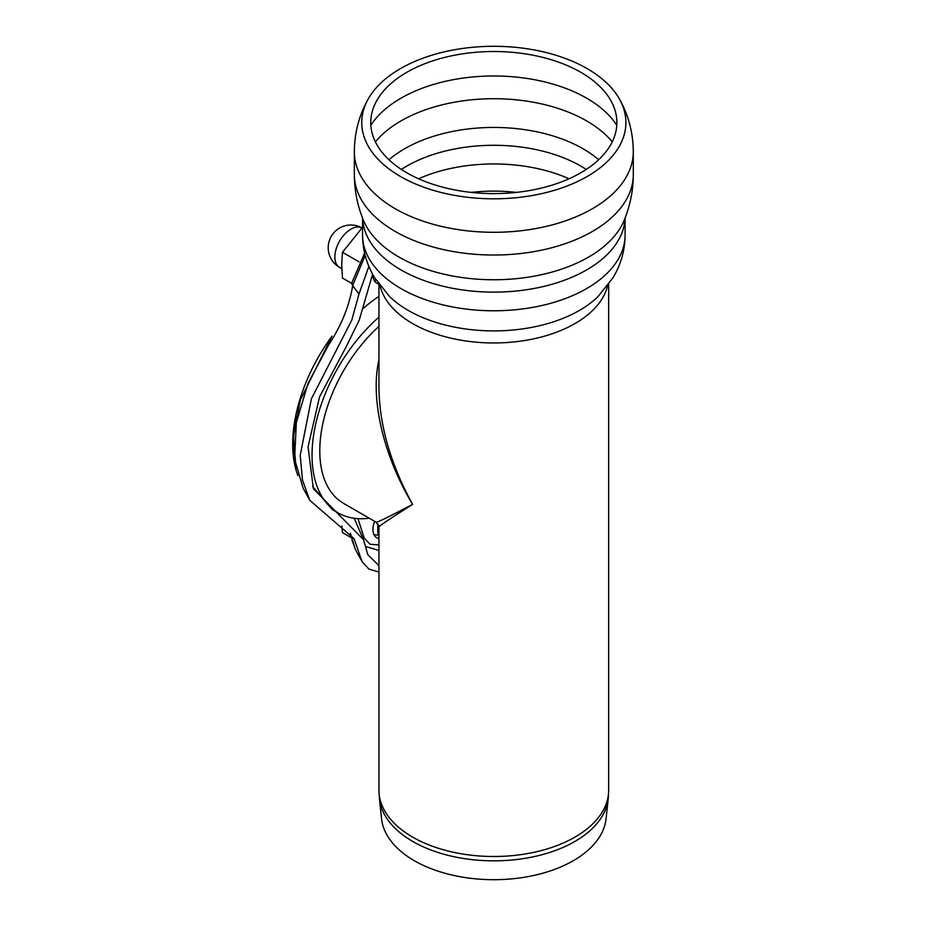 <?xml version="1.0" encoding="UTF-8"?>
<svg xmlns="http://www.w3.org/2000/svg" width="926" height="926" viewBox="0 0 926 926"><rect width="100%" height="100%" fill="white"/><g stroke="black" fill="none" stroke-linecap="round" stroke-linejoin="round"><path stroke-width="1.39" d="M608.671 284.247L608.671 790.191A114.859 66.313 180 0 1 575.034 837.081A114.859 66.313 180 0 1 449.862 851.457A114.859 66.313 180 0 1 378.954 790.191L378.954 526.963C379.463 525.794 390.679 518.271 412.602 504.392C390.679 464.366 379.463 425.578 378.954 388.017L378.954 284.247M608.22 798.768L606.067 818.781A112.463 64.936 180 0 1 493.813 879.7A112.463 64.936 180 0 1 381.558 818.781L379.417 798.768A114.616 66.174 -0 0 0 453.254 856.562A114.616 66.174 -0 0 0 574.861 841.468A114.616 66.174 -0 0 0 608.22 798.768L608.671 790.191M378.954 359.577C370.018 398.597 383.214 455.395 412.602 504.392C389.615 516.43 377.495 522.38 376.222 522.229L343.569 503.374A114.859 66.313 -60 0 1 378.954 326.369M400.426 176.472A132.082 76.256 180 0 1 368.05 99.267A132.082 76.256 180 0 1 493.79 46.3A132.082 76.256 180 0 1 619.563 99.244A132.082 76.256 180 0 1 562.638 187.642A132.082 76.256 180 0 1 400.426 176.472M406.803 172.792A123.054 71.047 180 0 1 378.213 98.202A123.054 71.047 180 0 1 493.79 51.509A123.054 71.047 180 0 1 609.401 98.168A123.054 71.047 180 0 1 559.999 182.445A123.054 71.047 180 0 1 406.803 172.792M373.884 534.452A16.413 9.468 120 0 0 378.294 534.788M378.097 524.035A10.938 6.32 120 0 0 377.785 526.72L377.785 531.188A16.413 9.468 120 0 0 378.954 536.362M378.722 525.389A16.413 9.468 120 0 0 377.785 531.188M373.884 279.895A16.413 9.468 120 0 0 376.338 280.439M312.537 486.439L332.179 509.439L338.094 512.854A125.797 72.633 -60 0 1 315.21 426.284A125.797 72.633 -60 0 1 378.954 317.12M378.954 296.332A125.797 72.633 120 0 0 363.073 308.543M369.219 518.19A125.797 72.633 -60 0 1 338.094 512.854M296.042 468.417L293.473 436.493L300.371 399.939L332.017 336.161A125.797 72.633 -60 0 0 297.871 475.628M296.216 416.249L294.121 429.71L293.334 443.739L295.058 462.78M351.822 538.018L342.47 532.612L341.891 525.98M352.933 284.097L342.47 278.066L341.671 264.709L342.47 252.277L361.811 228.224L362.552 228.641M358.964 261.803L342.47 252.277M378.954 544.905L370.006 544.245L364.126 537.913L357.992 518.653M354.207 518.282L363.548 539.754L313.393 488.743L308.045 446.841L319.574 396.779L345.768 347.551L359.23 320.153L372.599 274.154M365.701 546.537L378.954 550.438M378.954 538.423A17.779 10.267 -60 0 1 376.639 537.647A17.779 10.267 -60 0 1 374.625 521.315M374.22 535.124A17.779 10.267 120 0 0 375.771 534.962M374.22 280.578A17.779 10.267 120 0 0 375.771 280.404M378.641 283.819A17.779 10.267 -60 0 1 376.639 283.09A17.779 10.267 -60 0 1 372.958 274.825M351.88 282.661A13.67 6.181 9 0 0 351.857 282.766A13.67 6.181 9 0 0 352.69 285.509L365.157 255.344M378.954 572.036L368.907 569.096L362.054 561.619L354.033 538.631L309.782 500.283L303.091 488.118L294.595 459.018L296.343 422.592L308.115 383.156L328.545 345.062C341.277 325.755 349.334 305.916 352.679 285.555L352.69 285.509M351.938 539.835L355.387 549.5L350.329 533.133M309.782 500.283L302.466 480.062L300.221 455.303L311.344 398.909L351.741 320.234L358.975 294.074L368.872 266.364M378.954 565.624L367.819 554.709L363.548 539.754M607.606 285.694A114.859 66.313 180 0 1 530.413 339.506A114.859 66.313 180 0 1 412.602 323.544A114.859 66.313 180 0 1 380.03 285.694M619.587 99.267C628.604 115.565 633.176 133.078 633.291 151.771A139.479 80.527 180 0 1 547.185 226.164A139.479 80.527 180 0 1 395.194 208.709A139.479 80.527 180 0 1 354.345 151.771C354.45 133.078 359.022 115.565 368.05 99.267M633.291 151.771L633.291 174.505A139.467 80.527 180 0 1 547.185 248.897A139.467 80.527 180 0 1 395.194 231.442A139.467 80.527 180 0 1 354.345 174.505L354.345 151.771M633.291 174.505C633.257 190.397 630.201 205.688 624.147 220.376L624.159 220.365A134.004 77.367 180 0 1 530.262 276.839A134.004 77.367 180 0 1 399.06 257.104A134.004 77.367 180 0 1 363.478 220.376C357.424 205.688 354.38 190.397 354.345 174.505M625.05 218.142A131.272 75.793 180 0 1 542.601 286.701A131.272 75.793 180 0 1 400.993 269.929A131.272 75.793 180 0 1 362.587 218.142M625.085 218.05L625.085 234.996A131.272 75.793 180 0 1 544.048 305.013A131.272 75.793 180 0 1 400.993 288.588A131.272 75.793 180 0 1 362.552 234.996L362.552 218.05M598.196 296.378L598.103 296.482A121.017 69.867 180 0 1 408.25 310.43A121.017 69.867 180 0 1 389.533 296.482L374.671 277.788C366.731 264.674 362.691 250.414 362.552 234.996M471.311 192.4A114.349 66.024 180 0 1 516.326 192.4M418.575 178.776A123.065 71.047 180 0 1 569.05 178.776M401.363 169.446A123.065 71.047 180 0 1 406.792 166.101A123.065 71.047 180 0 1 586.262 169.446M388.966 159.747A126.214 72.865 180 0 1 598.671 159.747M375.377 141.828A131.272 75.782 180 0 1 400.993 120.912A131.272 75.782 180 0 1 612.26 141.828M370.851 125.242A131.272 75.793 180 0 1 400.993 98.179A131.272 75.793 180 0 1 616.785 125.242M339.564 267.371A22.699 22.699 0 0 1 339.564 228.051A22.699 22.699 0 0 1 362.263 228.051A22.699 13.103 120 0 0 350.908 229.173A22.699 13.103 120 0 0 336.08 249.175A22.699 13.103 120 0 0 339.564 267.371L341.752 268.633M358.975 294.074L352.679 285.555M378.954 790.191L379.417 798.768M378.954 526.975L376.222 522.229M598.103 296.482L612.966 277.788C620.895 264.674 624.934 250.414 625.085 234.996M294.063 429.78L293.982 430.567M364.601 253.076L351.857 282.766M355.341 549.407L362.054 561.619"/></g></svg>
